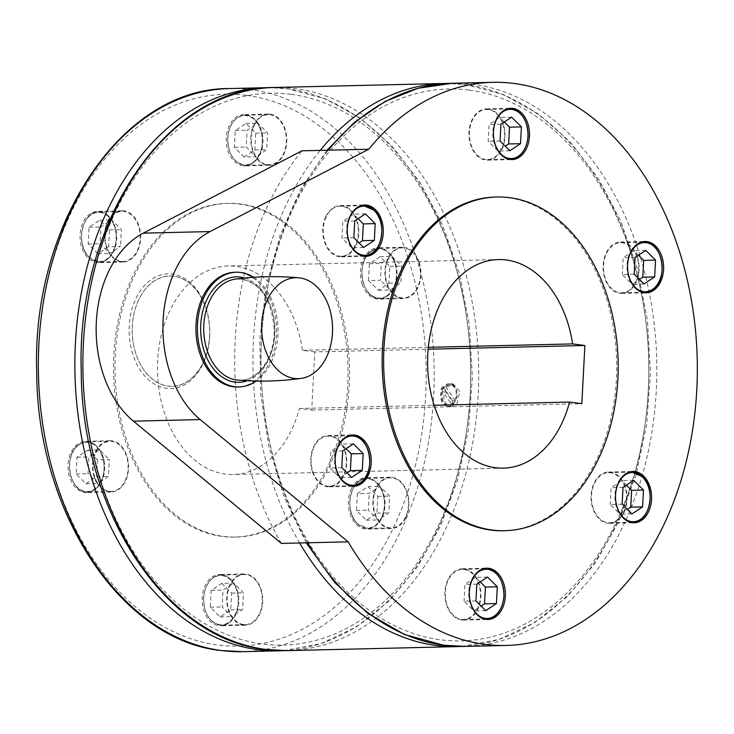 <?xml version="1.0" encoding="UTF-8"?>
<svg xmlns="http://www.w3.org/2000/svg" width="734" height="734" viewBox="0 0 734 734"><rect width="100%" height="100%" fill="white"/><g stroke="black" fill="none" stroke-linecap="round" stroke-linejoin="round"><path stroke-width="0.55" stroke-dasharray="3.67 2.75" d="M253.689 277.305A57.371 40.306 -91.4 0 1 277.929 334.823A57.371 40.306 -91.4 0 1 256.148 381.047M234.88 272.268A57.371 40.306 -91.4 0 1 276.443 334.851A57.371 40.306 -91.4 0 1 237.596 386.974M495.459 197.033A166.902 117.256 -91.4 0 1 508.121 197.703A166.902 117.256 -91.4 0 1 616.679 370.119A166.902 117.256 -91.4 0 1 503.368 530.737M469.292 90.117A276.012 193.914 -91.4 0 1 648.324 390.121A276.012 193.914 -91.4 0 1 440.483 639.764A276.012 193.914 -91.4 0 1 261.451 339.759A276.012 193.914 -91.4 0 1 469.292 90.117M291.187 94.337A276.012 193.914 -91.4 0 1 470.21 394.341A276.012 193.914 -91.4 0 1 262.377 643.975A276.012 193.914 -91.4 0 1 83.346 343.971A276.012 193.914 -91.4 0 1 291.187 94.337M451.135 406.783L457.163 403.315L459.787 391.433L453.217 383.983L446.465 387.433C441.859 397.58 443.419 404.03 451.135 406.783L447.309 406.352A11.478 8.12 97.4 0 1 440.895 398.947A11.478 8.12 97.4 0 1 443.446 387.038A11.478 8.12 97.4 0 1 450.272 383.598A11.478 8.12 97.4 0 1 456.695 391.002A11.478 8.12 97.4 0 1 454.144 402.92A11.478 8.12 97.4 0 1 447.309 406.352M623.973 512.488A25.662 18.029 88.6 0 0 624.863 485.697A25.662 18.029 88.6 0 0 608.458 472.035A25.662 18.029 88.6 0 0 594.164 482.889A25.662 18.029 88.6 0 0 593.265 509.68A25.662 18.029 88.6 0 0 609.67 523.342A25.662 18.029 88.6 0 0 623.973 512.488M461.53 619.964A25.662 18.029 88.6 0 0 463.475 620.074A25.662 18.029 88.6 0 0 480.898 595.375A25.662 18.029 88.6 0 0 464.209 568.868A25.662 18.029 88.6 0 0 462.264 568.758A25.662 18.029 88.6 0 0 444.841 593.457A25.662 18.029 88.6 0 0 461.53 619.964M312.482 471.934A25.662 18.029 88.6 0 0 329.337 486.844A25.662 18.029 88.6 0 0 344.971 450.447A25.662 18.029 88.6 0 0 328.116 435.537A25.662 18.029 88.6 0 0 312.482 471.934M325.878 216.438A25.662 18.029 88.6 0 0 324.978 243.229A25.662 18.029 88.6 0 0 341.383 256.891A25.662 18.029 88.6 0 0 355.687 246.046A25.662 18.029 88.6 0 0 356.577 219.246A25.662 18.029 88.6 0 0 340.172 205.584A25.662 18.029 88.6 0 0 325.878 216.438M488.312 108.962A25.662 18.029 88.6 0 0 486.367 108.861A25.662 18.029 88.6 0 0 468.943 133.551A25.662 18.029 88.6 0 0 485.633 160.058A25.662 18.029 88.6 0 0 487.578 160.168A25.662 18.029 88.6 0 0 505.001 135.469A25.662 18.029 88.6 0 0 488.312 108.962M637.36 256.992A25.662 18.029 88.6 0 0 620.514 242.082A25.662 18.029 88.6 0 0 604.871 278.48A25.662 18.029 88.6 0 0 621.726 293.389A25.662 18.029 88.6 0 0 637.36 256.992M445.804 386.772A10.432 7.377 97.4 0 1 451.052 384.754A10.432 7.377 97.4 0 1 455.41 401.03L445.804 386.772L444.896 386.653A10.432 7.377 97.4 0 1 450.135 384.634A10.432 7.377 97.4 0 1 454.493 400.911A10.45 7.395 97.4 0 1 453.667 402.214A10.45 7.395 97.4 0 1 452.704 403.315L452.694 403.296A10.432 7.377 97.4 0 1 447.446 405.324A10.432 7.377 97.4 0 1 443.088 389.048L443.079 389.029A10.45 7.395 97.4 0 1 443.923 387.745A10.45 7.395 97.4 0 1 444.887 386.644L442.868 386.378A10.45 7.395 -82.6 0 0 441.905 387.479A10.45 7.395 -82.6 0 0 441.07 388.772L443.079 389.029M455.41 401.03L452.493 400.663A10.45 7.395 -82.6 0 1 451.658 401.948A10.45 7.395 -82.6 0 1 450.685 403.049L441.07 388.772M452.704 403.315L450.685 403.049M452.694 403.296L453.603 403.416L444.006 389.167L443.088 389.048M442.868 386.378L452.493 400.663M453.603 403.416A10.432 7.377 97.4 0 1 448.355 405.443A10.432 7.377 97.4 0 1 444.006 389.167M636.965 257.249A25.039 17.588 88.6 0 0 620.524 242.706A25.039 17.588 88.6 0 0 605.266 278.223A25.039 17.588 88.6 0 0 621.707 292.765A25.039 17.588 88.6 0 0 636.965 257.249M643.984 283.966L632.112 284.242L639.406 279.415M634.194 274.241L622.313 274.516L632.112 284.242M645.746 250.386L633.873 250.661L623.194 257.726L622.313 274.516M638.452 255.212L633.873 250.661M635.066 257.451L623.194 257.726M488.284 109.586A25.039 17.588 88.6 0 0 486.385 109.485A25.039 17.588 88.6 0 0 469.384 133.579A25.039 17.588 88.6 0 0 485.669 159.443A25.039 17.588 88.6 0 0 487.569 159.544A25.039 17.588 88.6 0 0 504.561 135.451A25.039 17.588 88.6 0 0 488.284 109.586M511.598 117.156L499.726 117.44L489.055 124.505L488.174 141.295L497.964 151.02L505.267 146.194M504.304 121.991L499.726 117.44M509.846 150.736L497.964 151.02M500.927 124.22L489.055 124.505M500.047 141.011L488.174 141.295M326.235 216.796A25.039 17.588 88.6 0 0 325.364 242.936A25.039 17.588 88.6 0 0 341.374 256.267A25.039 17.588 88.6 0 0 355.32 245.679A25.039 17.588 88.6 0 0 356.192 219.539A25.039 17.588 88.6 0 0 340.191 206.208A25.039 17.588 88.6 0 0 326.235 216.796M354.733 220.952L342.861 221.228L341.98 238.018L351.769 247.753L359.073 242.917M365.404 213.888L353.531 214.172L342.861 221.228M358.109 218.714L353.531 214.172M353.852 237.743L341.98 238.018M363.651 247.468L351.769 247.753M312.877 471.678A25.039 17.588 88.6 0 0 329.318 486.22A25.039 17.588 88.6 0 0 344.576 450.704A25.039 17.588 88.6 0 0 328.135 436.161A25.039 17.588 88.6 0 0 312.877 471.678M341.805 467.696L329.924 467.971L339.723 477.696L347.017 472.87M342.677 450.905L330.805 451.181L329.924 467.971M353.357 443.841L341.484 444.116L330.805 451.181M346.063 448.667L341.484 444.116M351.595 477.421L339.723 477.696M461.567 619.34A25.039 17.588 88.6 0 0 463.466 619.441A25.039 17.588 88.6 0 0 480.458 595.347A25.039 17.588 88.6 0 0 464.182 569.492A25.039 17.588 88.6 0 0 462.282 569.391A25.039 17.588 88.6 0 0 445.281 593.485A25.039 17.588 88.6 0 0 461.567 619.34M485.743 610.642L473.861 610.927L481.165 606.101M475.944 600.917L464.072 601.201L473.861 610.927M476.825 584.126L464.952 584.411L464.072 601.201M487.495 577.062L475.623 577.346L464.952 584.411M480.201 581.888L475.623 577.346M623.606 512.13A25.039 17.588 88.6 0 0 624.478 485.991A25.039 17.588 88.6 0 0 608.477 472.659A25.039 17.588 88.6 0 0 594.522 483.247A25.039 17.588 88.6 0 0 593.65 509.387A25.039 17.588 88.6 0 0 609.66 522.718A25.039 17.588 88.6 0 0 623.606 512.13M631.937 513.919L620.056 514.195L627.359 509.368M622.138 504.185L610.266 504.469L620.056 514.195M623.019 487.394L611.147 487.679L610.266 504.469M633.69 480.339L621.817 480.614L611.147 487.679M626.396 485.165L621.817 480.614M209.658 336.438A57.371 40.306 88.6 0 0 209.016 321.134A57.371 40.306 88.6 0 0 167.049 273.892A57.371 40.306 88.6 0 0 129.239 325.969A57.371 40.306 88.6 0 0 165.416 388.176A57.371 40.306 88.6 0 0 209.447 339.392A57.371 40.306 88.6 0 0 209.658 336.438M281.379 543.417A281.645 197.868 -91.4 0 1 301.949 150.809M209.676 336.2A55.197 38.783 88.6 0 0 209.062 321.474A55.197 38.783 88.6 0 0 169.682 275.984A55.197 38.783 88.6 0 0 132.505 323.29A55.197 38.783 88.6 0 0 132.303 326.125A55.114 38.718 -91.4 0 1 132.505 323.299A55.114 38.718 -91.4 0 1 174.802 276.443A55.114 38.718 -91.4 0 1 209.557 336.2A55.114 38.718 -91.4 0 1 173.242 386.222A55.114 38.718 -91.4 0 1 132.918 340.842A55.114 38.718 -91.4 0 1 132.303 326.135A55.197 38.783 88.6 0 0 132.927 340.851A55.197 38.783 88.6 0 0 172.297 386.35A55.197 38.783 88.6 0 0 209.474 339.044A55.197 38.783 88.6 0 0 209.676 336.2M307.647 542.793A281.645 197.868 -91.4 0 1 328.226 150.195M299.628 542.986A281.645 197.868 -91.4 0 1 320.207 150.378M362.201 284.232A25.662 18.029 88.6 0 0 379.056 299.142A25.662 18.029 88.6 0 0 394.69 262.735A25.662 18.029 88.6 0 0 377.836 247.826A25.662 18.029 88.6 0 0 362.201 284.232M242.963 165.811A25.662 18.029 88.6 0 0 244.908 165.912A25.662 18.029 88.6 0 0 262.332 141.222A25.662 18.029 88.6 0 0 245.642 114.706A25.662 18.029 88.6 0 0 243.697 114.605A25.662 18.029 88.6 0 0 226.274 139.304A25.662 18.029 88.6 0 0 242.963 165.811M113.018 251.79A25.662 18.029 88.6 0 0 113.908 224.999A25.662 18.029 88.6 0 0 97.503 211.337A25.662 18.029 88.6 0 0 83.208 222.182A25.662 18.029 88.6 0 0 82.309 248.973A25.662 18.029 88.6 0 0 98.714 262.644A25.662 18.029 88.6 0 0 113.018 251.79M102.301 456.19A25.662 18.029 88.6 0 0 85.447 441.281A25.662 18.029 88.6 0 0 69.813 477.687A25.662 18.029 88.6 0 0 86.667 492.597A25.662 18.029 88.6 0 0 102.301 456.19M221.54 574.612A25.662 18.029 88.6 0 0 219.594 574.511A25.662 18.029 88.6 0 0 202.171 599.201A25.662 18.029 88.6 0 0 218.86 625.717A25.662 18.029 88.6 0 0 220.806 625.818A25.662 18.029 88.6 0 0 238.229 601.118A25.662 18.029 88.6 0 0 221.54 574.612M351.494 488.633A25.662 18.029 88.6 0 0 350.595 515.424A25.662 18.029 88.6 0 0 367 529.086A25.662 18.029 88.6 0 0 381.304 518.241A25.662 18.029 88.6 0 0 382.194 491.45A25.662 18.029 88.6 0 0 365.789 477.779A25.662 18.029 88.6 0 0 351.494 488.633M240.963 204.034A166.902 117.256 88.6 0 0 228.302 203.355A166.902 117.256 88.6 0 0 114.99 363.972A166.902 117.256 88.6 0 0 223.54 536.389A166.902 117.256 88.6 0 0 236.201 537.068A166.902 117.256 88.6 0 0 349.522 376.45A166.902 117.256 88.6 0 0 240.963 204.034M239.477 204.07A166.902 117.256 -91.4 0 1 348.035 376.478A166.902 117.256 -91.4 0 1 234.724 537.095A166.902 117.256 -91.4 0 1 222.063 536.426A166.902 117.256 -91.4 0 1 113.504 364.009A166.902 117.256 -91.4 0 1 226.815 203.391A166.902 117.256 -91.4 0 1 239.477 204.07M405.792 517.663A25.662 18.029 -91.4 0 1 391.497 528.508A25.662 18.029 -91.4 0 1 375.092 514.846A25.662 18.029 -91.4 0 1 375.982 488.055A25.662 18.029 -91.4 0 1 390.277 477.201A25.662 18.029 -91.4 0 1 406.682 490.863A25.662 18.029 -91.4 0 1 405.792 517.663M243.349 625.129A25.662 18.029 -91.4 0 1 226.659 598.623A25.662 18.029 -91.4 0 1 244.083 573.933A25.662 18.029 -91.4 0 1 246.028 574.034A25.662 18.029 -91.4 0 1 262.717 600.54A25.662 18.029 -91.4 0 1 245.303 625.24A25.662 18.029 -91.4 0 1 243.349 625.129M94.301 477.109A25.662 18.029 -91.4 0 1 109.944 440.703A25.662 18.029 -91.4 0 1 126.789 455.612A25.662 18.029 -91.4 0 1 111.155 492.009A25.662 18.029 -91.4 0 1 94.301 477.109M107.696 221.604A25.662 18.029 -91.4 0 1 121.991 210.75A25.662 18.029 -91.4 0 1 138.396 224.421A25.662 18.029 -91.4 0 1 137.506 251.212A25.662 18.029 -91.4 0 1 123.211 262.056A25.662 18.029 -91.4 0 1 106.806 248.395A25.662 18.029 -91.4 0 1 107.696 221.604M270.13 114.128A25.662 18.029 -91.4 0 1 286.82 140.634A25.662 18.029 -91.4 0 1 269.406 165.333A25.662 18.029 -91.4 0 1 267.451 165.233A25.662 18.029 -91.4 0 1 250.762 138.717A25.662 18.029 -91.4 0 1 268.185 114.027A25.662 18.029 -91.4 0 1 270.13 114.128M419.178 262.157A25.662 18.029 -91.4 0 1 403.544 298.554A25.662 18.029 -91.4 0 1 386.69 283.654A25.662 18.029 -91.4 0 1 402.333 247.248A25.662 18.029 -91.4 0 1 419.178 262.157M418.784 262.414A25.039 17.588 -91.4 0 1 403.526 297.931A25.039 17.588 -91.4 0 1 387.093 283.388A25.039 17.588 -91.4 0 1 402.342 247.872A25.039 17.588 -91.4 0 1 418.784 262.414M368.514 280.526L369.395 263.735L380.074 256.68L389.864 266.405L388.983 283.196L378.313 290.26L368.514 280.526L380.386 280.25L381.267 263.46L391.947 256.395L401.737 266.121L400.856 282.911L390.185 289.976L380.386 280.25M389.864 266.405L401.737 266.121M380.074 256.68L391.947 256.395M369.395 263.735L381.267 263.46M388.983 283.196L400.856 282.911M378.313 290.26L390.185 289.976M270.103 114.752A25.039 17.588 -91.4 0 1 286.388 140.616A25.039 17.588 -91.4 0 1 269.387 164.71A25.039 17.588 -91.4 0 1 267.488 164.609A25.039 17.588 -91.4 0 1 251.202 138.744A25.039 17.588 -91.4 0 1 268.204 114.651A25.039 17.588 -91.4 0 1 270.103 114.752M244.165 157.03L234.375 147.305L235.256 130.514L245.927 123.45L255.726 133.175L254.845 149.965L244.165 157.03L256.038 156.755L246.248 147.02L247.129 130.23L257.799 123.174L267.598 132.9L266.717 149.69L256.038 156.755M245.927 123.45L257.799 123.174M235.256 130.514L247.129 130.23M234.375 147.305L246.248 147.02M255.726 133.175L267.598 132.9M254.845 149.965L266.717 149.69M108.054 221.962A25.039 17.588 -91.4 0 1 122.009 211.374A25.039 17.588 -91.4 0 1 138.01 224.705A25.039 17.588 -91.4 0 1 137.139 250.844A25.039 17.588 -91.4 0 1 123.193 261.432A25.039 17.588 -91.4 0 1 107.192 248.101A25.039 17.588 -91.4 0 1 108.054 221.962M108.65 246.697L97.971 253.762L88.181 244.027L89.062 227.237L99.732 220.182L109.531 229.907L108.65 246.697L120.523 246.413L109.843 253.478L100.053 243.752L100.934 226.962L111.605 219.897L121.404 229.623L120.523 246.413M89.062 227.237L100.934 226.962M88.181 244.027L100.053 243.752M97.971 253.762L109.843 253.478M99.732 220.182L111.605 219.897M109.531 229.907L121.404 229.623M94.704 476.843A25.039 17.588 -91.4 0 1 109.953 441.327A25.039 17.588 -91.4 0 1 126.395 455.869A25.039 17.588 -91.4 0 1 111.137 491.385A25.039 17.588 -91.4 0 1 94.704 476.843M97.475 459.86L96.594 476.65L85.924 483.715L76.125 473.981L77.006 457.19L87.676 450.135L97.475 459.86L109.348 459.576L108.467 476.366L97.796 483.431L87.997 473.705L88.878 456.915L99.558 449.85L109.348 459.576M76.125 473.981L87.997 473.705M85.924 483.715L97.796 483.431M96.594 476.65L108.467 476.366M77.006 457.19L88.878 456.915M87.676 450.135L99.558 449.85M243.385 624.515A25.039 17.588 -91.4 0 1 227.1 598.65A25.039 17.588 -91.4 0 1 244.101 574.557A25.039 17.588 -91.4 0 1 246 574.658A25.039 17.588 -91.4 0 1 262.286 600.522A25.039 17.588 -91.4 0 1 245.284 624.616A25.039 17.588 -91.4 0 1 243.385 624.515M221.824 583.356L231.623 593.081L230.742 609.871L220.062 616.936L210.273 607.211L211.153 590.42L221.824 583.356L233.696 583.071L243.495 592.806L242.615 609.596L231.935 616.652L222.145 606.926L223.026 590.136L233.696 583.071M220.062 616.936L231.935 616.652M230.742 609.871L242.615 609.596M231.623 593.081L243.495 592.806M210.273 607.211L222.145 606.926M211.153 590.42L223.026 590.136M405.425 517.296A25.039 17.588 -91.4 0 1 391.479 527.884A25.039 17.588 -91.4 0 1 375.478 514.552A25.039 17.588 -91.4 0 1 376.349 488.413A25.039 17.588 -91.4 0 1 390.295 477.825A25.039 17.588 -91.4 0 1 406.297 491.156A25.039 17.588 -91.4 0 1 405.425 517.296M357.348 493.688L368.018 486.624L377.817 496.358L376.937 513.149L366.257 520.204L356.467 510.479L357.348 493.688L369.22 493.413L379.891 486.348L389.69 496.074L388.809 512.864L378.129 519.929L368.34 510.203L369.22 493.413M376.937 513.149L388.809 512.864M377.817 496.358L389.69 496.074M368.018 486.624L379.891 486.348M366.257 520.204L378.129 519.929M356.467 510.479L368.34 510.203M314.758 351.898L302.472 350.301A104.311 73.29 88.6 0 0 236.21 266.387A104.311 73.29 88.6 0 0 228.302 265.965A104.311 73.29 88.6 0 0 157.48 366.349A104.311 73.29 88.6 0 0 225.329 474.109A104.311 73.29 88.6 0 0 233.238 474.531A104.311 73.29 88.6 0 0 299.426 408.462L311.702 410.067L314.758 351.898L428.151 349.219M299.426 408.462L434.124 405.278M428.326 347.32L302.472 350.301M311.702 410.067L581.833 403.663M244.89 278.03A52.738 37.049 -91.4 0 1 274.681 334.401A52.738 37.049 -91.4 0 1 247.321 380.744M235.458 279.103A50.664 35.59 -91.4 0 1 241.963 279.103A50.664 35.59 -91.4 0 1 274.819 334.172A50.664 35.59 -91.4 0 1 237.844 380.111L240.403 380.194C258.524 380.588 275.149 356.357 274.167 329.153C271.855 300.49 261.029 283.81 241.688 279.103L235.458 279.103M452.227 83.281A281.645 197.868 -91.4 0 1 473.586 84.41A281.645 197.868 -91.4 0 1 656.783 375.368A281.645 197.868 -91.4 0 1 465.558 646.406M444.208 83.465A281.645 197.868 -91.4 0 1 465.576 84.603A281.645 197.868 -91.4 0 1 648.764 375.551A281.645 197.868 -91.4 0 1 457.548 646.599M274.121 87.493A281.645 197.868 -91.4 0 1 295.481 88.63A281.645 197.868 -91.4 0 1 478.678 379.579A281.645 197.868 -91.4 0 1 287.453 650.627M266.103 87.685A281.645 197.868 -91.4 0 1 287.471 88.823A281.645 197.868 -91.4 0 1 470.659 379.772A281.645 197.868 -91.4 0 1 279.443 650.819M229.595 88.548A281.645 197.868 -91.4 0 1 250.955 89.686A281.645 197.868 -91.4 0 1 434.152 380.634A281.645 197.868 -91.4 0 1 242.926 651.682M246.652 95.392A276.012 193.914 -91.4 0 1 425.683 395.397A276.012 193.914 -91.4 0 1 217.851 645.03A276.012 193.914 -91.4 0 1 38.819 345.026A276.012 193.914 -91.4 0 1 246.652 95.392M662.022 270.718A25.039 17.588 88.6 0 0 661.839 262.818M637.011 244.394A25.039 17.588 88.6 0 0 636.928 244.45A25.039 17.588 88.6 0 0 628.717 277.663A25.039 17.588 88.6 0 0 638.103 290.297M627.708 263.579A24.617 17.295 88.6 0 0 627.9 271.58M527.884 137.497A25.039 17.588 88.6 0 0 527.966 136.24A25.039 17.588 88.6 0 0 527.691 129.597M502.873 111.173A25.039 17.588 88.6 0 0 492.881 131.67A25.039 17.588 88.6 0 0 503.955 157.076M493.569 130.358A24.617 17.295 88.6 0 0 493.468 131.707A24.617 17.295 88.6 0 0 493.753 138.35M356.678 207.896A25.039 17.588 88.6 0 0 349.687 216.246A25.039 17.588 88.6 0 0 354.329 251.129A25.039 17.588 88.6 0 0 357.761 253.799M381.689 234.219A25.039 17.588 88.6 0 0 381.497 226.32M347.375 227.081A24.617 17.295 88.6 0 0 347.558 235.082M344.622 437.849A25.039 17.588 88.6 0 0 344.54 437.904A25.039 17.588 88.6 0 0 336.328 471.118A25.039 17.588 88.6 0 0 345.705 483.752M369.633 464.172A25.039 17.588 88.6 0 0 369.45 456.273M335.319 457.034A24.617 17.295 88.6 0 0 335.511 465.035M478.77 571.08A25.039 17.588 88.6 0 0 468.778 591.576A25.039 17.588 88.6 0 0 479.852 616.982M503.781 597.403A25.039 17.588 88.6 0 0 503.863 596.146A25.039 17.588 88.6 0 0 503.588 589.503M469.466 590.255A24.617 17.295 88.6 0 0 469.365 591.604A24.617 17.295 88.6 0 0 469.65 598.256M624.964 474.347A25.039 17.588 88.6 0 0 617.973 482.688A25.039 17.588 88.6 0 0 622.615 517.58A25.039 17.588 88.6 0 0 626.047 520.25M615.661 493.532A24.617 17.295 88.6 0 0 615.844 501.533M649.975 500.671A25.039 17.588 88.6 0 0 649.783 492.771M371.844 250.725A25.039 17.588 -91.4 0 1 378.891 248.431A25.039 17.588 -91.4 0 1 395.332 262.974A25.039 17.588 -91.4 0 1 387.13 296.187A25.039 17.588 -91.4 0 1 380.084 298.49A25.039 17.588 -91.4 0 1 363.642 283.948A25.039 17.588 -91.4 0 1 371.844 250.725M386.708 295.82A24.617 17.295 -91.4 0 1 363.605 283.774A24.617 17.295 -91.4 0 1 371.679 251.12A24.617 17.295 -91.4 0 1 394.773 263.157A24.617 17.295 -91.4 0 1 386.708 295.82M227.797 137.946A25.039 17.588 -91.4 0 1 244.752 115.21A25.039 17.588 -91.4 0 1 246.652 115.311A25.039 17.588 -91.4 0 1 262.891 142.515A25.039 17.588 -91.4 0 1 245.936 165.26A25.039 17.588 -91.4 0 1 244.037 165.159A25.039 17.588 -91.4 0 1 227.797 137.946M262.295 142.488A24.617 17.295 -91.4 0 1 243.761 164.755A24.617 17.295 -91.4 0 1 227.797 137.992A24.617 17.295 -91.4 0 1 246.33 115.733A24.617 17.295 -91.4 0 1 262.295 142.488M89.245 257.405A25.039 17.588 -91.4 0 1 84.612 222.521A25.039 17.588 -91.4 0 1 98.558 211.933A25.039 17.588 -91.4 0 1 109.054 216.512A25.039 17.588 -91.4 0 1 113.687 251.404A25.039 17.588 -91.4 0 1 99.741 261.992A25.039 17.588 -91.4 0 1 89.245 257.405M108.595 216.86A24.617 17.295 -91.4 0 1 113.155 251.166A24.617 17.295 -91.4 0 1 89.117 257.074A24.617 17.295 -91.4 0 1 84.557 222.769A24.617 17.295 -91.4 0 1 108.595 216.86M94.741 489.642A25.039 17.588 -91.4 0 1 87.695 491.945A25.039 17.588 -91.4 0 1 71.253 477.403A25.039 17.588 -91.4 0 1 79.455 444.18A25.039 17.588 -91.4 0 1 86.502 441.886A25.039 17.588 -91.4 0 1 102.944 456.429A25.039 17.588 -91.4 0 1 94.741 489.642M79.29 444.565A24.617 17.295 -91.4 0 1 102.384 456.612A24.617 17.295 -91.4 0 1 94.319 489.275A24.617 17.295 -91.4 0 1 71.216 477.228A24.617 17.295 -91.4 0 1 79.29 444.565M238.789 602.421A25.039 17.588 -91.4 0 1 221.833 625.166A25.039 17.588 -91.4 0 1 219.934 625.065A25.039 17.588 -91.4 0 1 203.694 597.852A25.039 17.588 -91.4 0 1 220.65 575.107A25.039 17.588 -91.4 0 1 222.549 575.208A25.039 17.588 -91.4 0 1 238.789 602.421M203.694 597.898A24.617 17.295 -91.4 0 1 222.228 575.63A24.617 17.295 -91.4 0 1 238.192 602.394A24.617 17.295 -91.4 0 1 219.659 624.662A24.617 17.295 -91.4 0 1 203.694 597.898M377.34 482.963A25.039 17.588 -91.4 0 1 381.974 517.855A25.039 17.588 -91.4 0 1 368.028 528.443A25.039 17.588 -91.4 0 1 357.531 523.856A25.039 17.588 -91.4 0 1 352.898 488.972A25.039 17.588 -91.4 0 1 366.844 478.384A25.039 17.588 -91.4 0 1 377.34 482.963M357.403 523.525A24.617 17.295 -91.4 0 1 352.843 489.22A24.617 17.295 -91.4 0 1 376.881 483.311A24.617 17.295 -91.4 0 1 381.441 517.617A24.617 17.295 -91.4 0 1 357.403 523.525M461.558 646.443L498.964 639.452L534.572 622.68L567.079 596.806L595.402 562.785L618.569 521.837L635.827 475.412L646.581 425.124L650.471 372.725L647.37 320.061L637.378 268.965L620.836 221.237L598.311 178.546L570.566 142.387L538.517 114.027L503.249 94.521L466.007 84.63L448.217 83.428M283.443 650.663L320.859 643.672L356.467 626.9L388.974 601.018L417.288 567.006L440.464 526.058L457.713 479.632L468.476 429.335L472.366 376.946L469.255 324.272L459.264 273.186L442.73 225.457L420.206 182.766L392.461 146.607L360.412 118.247L325.144 98.741L287.902 88.842L270.112 87.649M608.458 472.035L632.947 471.457M463.475 620.074L487.972 619.487M329.337 486.844L353.825 486.266M341.383 256.891L365.881 256.313M486.367 108.861L510.855 108.274M620.514 242.082L645.002 241.504M447.446 405.324L448.355 405.443M450.135 384.634L451.052 384.754M450.272 383.598L453.217 383.983M621.707 292.765L642.241 292.279M620.524 242.706L641.057 242.22M621.726 293.389L646.214 292.811M487.569 159.544L508.102 159.058M486.385 109.485L506.919 108.999M487.578 160.168L512.075 159.59M340.191 206.208L360.724 205.722M341.374 256.267L361.908 255.781M340.172 205.584L364.66 205.006M328.135 436.161L348.668 435.675M329.318 486.22L349.852 485.734M328.116 435.537L352.614 434.959M462.282 569.391L482.816 568.905M463.466 619.441L484 618.955M462.264 568.758L486.752 568.18M609.66 522.718L630.194 522.232M608.477 472.659L629.01 472.173M609.67 523.342L634.167 522.764M236.201 537.068L234.724 537.095M391.497 528.508L367 529.086M244.083 573.933L219.594 574.511M109.944 440.703L85.447 441.281M121.991 210.75L97.503 211.337M269.406 165.333L244.908 165.912M403.544 298.554L379.056 299.142M402.342 247.872L378.891 248.431L371.743 250.762C354.715 260.387 361.614 300.38 380.084 298.49L403.526 297.931M402.333 247.248L377.836 247.826M268.204 114.651L244.752 115.21C234.871 116.596 229.182 124.184 227.678 137.964C228.127 154.516 234.219 163.609 245.936 165.26L269.387 164.71M268.185 114.027L243.697 114.605M123.193 261.432L99.741 261.992L89.117 257.359C75.07 244.972 82.006 211.053 98.558 211.933L122.009 211.374M123.211 262.056L98.714 262.644M111.137 491.385L87.695 491.945C69.216 493.835 62.326 453.841 79.355 444.217L86.502 441.886L109.953 441.327M111.155 492.009L86.667 492.597M245.284 624.616L221.833 625.166C210.107 623.515 204.024 614.413 203.575 597.871C205.08 584.09 210.768 576.502 220.65 575.107L244.101 574.557M245.303 625.24L220.806 625.818M390.295 477.825L366.844 478.384C350.292 477.504 343.356 511.424 357.403 523.81L368.028 528.443L391.479 527.884M390.277 477.201L365.789 477.779M228.302 203.355L226.815 203.391M503.368 468.136L233.238 474.531M498.423 259.561L228.302 265.965M306.252 542.83L284.342 497.441L268.974 447.116L260.708 393.718L259.845 339.236L266.405 285.719L280.168 235.146L300.619 189.418L327.052 150.222"/><path stroke-width="1.1" d="M294.453 378.45A50.481 35.471 -91.4 0 1 261.671 324.3A50.481 35.471 -91.4 0 1 298.71 277.801A50.481 35.471 -91.4 0 1 299.72 277.911A50.481 35.471 -91.4 0 1 332.474 332.786A50.481 35.471 -91.4 0 1 301.087 378.423A50.481 35.471 -91.4 0 1 294.453 378.45M256.148 381.047A57.371 40.306 -91.4 0 1 239.082 386.937A57.371 40.306 -91.4 0 1 197.51 324.355A57.371 40.306 -91.4 0 1 236.366 272.231A57.371 40.306 -91.4 0 1 253.689 277.305M239.082 386.937L237.596 386.974A57.371 40.306 -91.4 0 1 196.033 324.382A57.371 40.306 -91.4 0 1 234.88 272.268L236.366 272.231M629.359 277.902A25.662 18.029 -91.4 0 1 645.002 241.504A25.662 18.029 -91.4 0 1 661.848 256.414A25.662 18.029 -91.4 0 1 646.214 292.811A25.662 18.029 -91.4 0 1 629.359 277.902M510.121 159.48A25.662 18.029 -91.4 0 1 493.431 132.973A25.662 18.029 -91.4 0 1 510.855 108.274A25.662 18.029 -91.4 0 1 512.8 108.384A25.662 18.029 -91.4 0 1 529.489 134.891A25.662 18.029 -91.4 0 1 512.075 159.59A25.662 18.029 -91.4 0 1 510.121 159.48M380.175 245.459A25.662 18.029 -91.4 0 1 365.881 256.313A25.662 18.029 -91.4 0 1 349.476 242.651A25.662 18.029 -91.4 0 1 350.366 215.86A25.662 18.029 -91.4 0 1 364.66 205.006A25.662 18.029 -91.4 0 1 381.065 218.668A25.662 18.029 -91.4 0 1 380.175 245.459M369.459 449.859A25.662 18.029 -91.4 0 1 353.825 486.266A25.662 18.029 -91.4 0 1 336.97 471.356A25.662 18.029 -91.4 0 1 352.614 434.959A25.662 18.029 -91.4 0 1 369.459 449.859M488.697 568.29A25.662 18.029 -91.4 0 1 505.387 594.797A25.662 18.029 -91.4 0 1 487.972 619.487A25.662 18.029 -91.4 0 1 486.018 619.386A25.662 18.029 -91.4 0 1 469.329 592.879A25.662 18.029 -91.4 0 1 486.752 568.18A25.662 18.029 -91.4 0 1 488.697 568.29M618.652 482.302A25.662 18.029 -91.4 0 1 632.947 471.457A25.662 18.029 -91.4 0 1 649.351 485.119A25.662 18.029 -91.4 0 1 648.461 511.91A25.662 18.029 -91.4 0 1 634.167 522.764A25.662 18.029 -91.4 0 1 617.762 509.102A25.662 18.029 -91.4 0 1 618.652 482.302M143.295 233.146L301.949 150.809L368.743 149.231A281.645 197.868 -91.4 0 1 492.743 82.318A281.645 197.868 -91.4 0 1 514.112 83.456A281.645 197.868 -91.4 0 1 697.3 374.404A281.645 197.868 -91.4 0 1 506.084 645.452A281.645 197.868 -91.4 0 1 484.715 644.314A281.645 197.868 -91.4 0 1 348.164 541.83L200.235 419.582A104.311 73.29 -91.4 0 1 163.132 320.107A104.311 73.29 -91.4 0 1 210.089 231.568L143.295 233.146A104.311 73.29 88.6 0 0 96.347 321.685A104.311 73.29 88.6 0 0 133.441 421.169L200.235 419.582M368.743 149.231L210.089 231.568M504.845 530.7L503.368 530.737A166.902 117.256 -91.4 0 1 490.707 530.067A166.902 117.256 -91.4 0 1 382.148 357.651A166.902 117.256 -91.4 0 1 495.459 197.033L496.946 196.996A166.902 117.256 88.6 0 0 383.634 357.614A166.902 117.256 88.6 0 0 492.184 530.031A166.902 117.256 88.6 0 0 504.845 530.7A166.902 117.256 88.6 0 0 618.166 370.083A166.902 117.256 88.6 0 0 509.607 197.666A166.902 117.256 88.6 0 0 496.946 196.996M348.164 541.83L281.379 543.417L133.441 421.169M634.194 274.241L643.984 283.966L654.664 276.901L655.535 260.111L645.746 250.386L635.066 257.451L634.194 274.241M655.535 260.111L643.663 260.396L638.452 255.212M654.664 276.901L642.782 277.186L643.663 260.396M639.406 279.415L642.782 277.186M509.846 150.736L520.516 143.68L521.397 126.89L511.598 117.156L500.927 124.22L500.047 141.011L509.846 150.736M521.397 126.89L509.524 127.165L504.304 121.991M520.516 143.68L508.644 143.956L509.524 127.165M505.267 146.194L508.644 143.956M374.322 240.403L375.202 223.613L365.404 213.888L354.733 220.952L353.852 237.743L363.651 247.468L374.322 240.403L362.449 240.688L363.33 223.898L358.109 218.714M375.202 223.613L363.33 223.898M359.073 242.917L362.449 240.688M363.147 453.566L353.357 443.841L342.677 450.905L341.805 467.696L351.595 477.421L362.275 470.356L363.147 453.566L351.274 453.851L346.063 448.667M362.275 470.356L350.393 470.641L351.274 453.851M347.017 472.87L350.393 470.641M487.495 577.062L476.825 584.126L475.944 600.917L485.743 610.642L496.413 603.577L497.294 586.787L487.495 577.062M496.413 603.577L484.541 603.862L485.422 587.072L480.201 581.888M481.165 606.101L484.541 603.862M497.294 586.787L485.422 587.072M623.019 487.394L622.138 504.185L631.937 513.919L642.608 506.855L643.489 490.064L633.69 480.339L623.019 487.394M642.608 506.855L630.735 507.139L631.616 490.349L626.396 485.165M627.359 509.368L630.735 507.139M643.489 490.064L631.616 490.349M434.124 405.278L569.556 402.067A104.311 73.29 -91.4 0 1 503.368 468.136A104.311 73.29 -91.4 0 1 495.45 467.714A104.311 73.29 -91.4 0 1 427.601 359.954A104.311 73.29 -91.4 0 1 498.423 259.561A104.311 73.29 -91.4 0 1 506.341 259.983A104.311 73.29 -91.4 0 1 572.603 343.907L428.326 347.32M572.603 343.907L584.879 345.503L581.833 403.663L569.556 402.067M584.879 345.503L428.151 349.219M247.321 380.744A52.738 37.049 -91.4 0 1 234.972 382.102A52.738 37.049 -91.4 0 1 200.758 324.777A52.738 37.049 -91.4 0 1 240.477 277.076A52.738 37.049 -91.4 0 1 244.89 278.03M301.087 378.423C280.076 381.295 258.992 381.863 237.844 380.111A50.664 35.59 -91.4 0 1 236.678 379.992A50.664 35.59 -91.4 0 1 203.722 329.557A50.664 35.59 -91.4 0 1 235.458 279.103C256.496 276.36 277.58 275.929 298.71 277.801M506.084 645.452L465.558 646.406A281.645 197.868 -91.4 0 1 444.198 645.269A281.645 197.868 -91.4 0 1 307.647 542.793M461.558 646.443L457.548 646.599A281.645 197.868 -91.4 0 1 436.179 645.461A281.645 197.868 -91.4 0 1 299.628 542.986M287.453 650.627A281.645 197.868 -91.4 0 1 266.093 649.489A281.645 197.868 -91.4 0 1 83.41 343.365A281.645 197.868 -91.4 0 1 274.121 87.493C166.902 86.557 75.969 222.567 81.245 371.413C81.621 511.093 165.453 639.259 265.653 649.471L287.453 650.627L457.548 646.599M283.443 650.663L279.443 650.819A281.645 197.868 -91.4 0 1 258.074 649.682A281.645 197.868 -91.4 0 1 75.391 343.558A281.645 197.868 -91.4 0 1 266.103 87.685L229.595 88.548A281.645 197.868 -91.4 0 0 38.874 344.42A281.645 197.868 -91.4 0 0 221.567 650.544A281.645 197.868 -91.4 0 0 242.926 651.682L221.127 650.526C120.927 640.314 37.095 512.149 36.718 372.468C31.443 223.622 122.376 87.612 229.595 88.548M638.103 290.297A25.039 17.588 88.6 0 0 645.158 292.205A25.039 17.588 88.6 0 0 652.205 289.912A25.039 17.588 88.6 0 0 662.022 270.718M661.839 262.818A25.039 17.588 88.6 0 0 660.416 256.698A25.039 17.588 88.6 0 0 643.975 242.156A25.039 17.588 88.6 0 0 637.011 244.394M627.9 271.58A24.617 17.295 88.6 0 0 652.379 289.526A24.617 17.295 88.6 0 0 660.444 256.863A24.617 17.295 88.6 0 0 637.351 244.826A24.617 17.295 88.6 0 0 627.708 263.579M527.691 129.597A25.039 17.588 88.6 0 0 511.736 109.027A25.039 17.588 88.6 0 0 509.836 108.926A25.039 17.588 88.6 0 0 502.873 111.173M503.955 157.076A25.039 17.588 88.6 0 0 509.121 158.883A25.039 17.588 88.6 0 0 511.02 158.984A25.039 17.588 88.6 0 0 527.884 137.497M493.753 138.35A24.617 17.295 88.6 0 0 511.781 158.544A24.617 17.295 88.6 0 0 527.975 136.194A24.617 17.295 88.6 0 0 512.011 109.439A24.617 17.295 88.6 0 0 493.569 130.358M381.497 226.32A25.039 17.588 88.6 0 0 374.138 210.236A25.039 17.588 88.6 0 0 363.642 205.658A25.039 17.588 88.6 0 0 356.678 207.896M357.761 253.799A25.039 17.588 88.6 0 0 364.826 255.707A25.039 17.588 88.6 0 0 378.772 245.128A25.039 17.588 88.6 0 0 381.689 234.219M347.558 235.082A24.617 17.295 88.6 0 0 354.788 250.78A24.617 17.295 88.6 0 0 378.827 244.881A24.617 17.295 88.6 0 0 374.267 210.575A24.617 17.295 88.6 0 0 350.228 216.475A24.617 17.295 88.6 0 0 347.375 227.081M369.45 456.273A25.039 17.588 88.6 0 0 368.028 450.153A25.039 17.588 88.6 0 0 351.586 435.611A25.039 17.588 88.6 0 0 344.622 437.849M359.99 483.247A25.039 17.588 88.6 0 0 369.633 464.172M335.511 465.035A24.617 17.295 88.6 0 0 336.897 470.944A24.617 17.295 88.6 0 0 359.99 482.981A24.617 17.295 88.6 0 0 368.055 450.318A24.617 17.295 88.6 0 0 344.962 438.281A24.617 17.295 88.6 0 0 335.319 457.034M345.705 483.752A25.039 17.588 88.6 0 0 352.77 485.66A25.039 17.588 88.6 0 0 359.816 483.367M479.852 616.982A25.039 17.588 88.6 0 0 485.018 618.79A25.039 17.588 88.6 0 0 486.917 618.89A25.039 17.588 88.6 0 0 503.781 597.403M503.588 589.503A25.039 17.588 88.6 0 0 487.633 568.933A25.039 17.588 88.6 0 0 485.734 568.832A25.039 17.588 88.6 0 0 478.77 571.08M469.65 598.256A24.617 17.295 88.6 0 0 485.339 618.367A24.617 17.295 88.6 0 0 503.873 596.1A24.617 17.295 88.6 0 0 488.376 569.41A24.617 17.295 88.6 0 0 469.466 590.255M626.047 520.25A25.039 17.588 88.6 0 0 633.112 522.158A25.039 17.588 88.6 0 0 647.058 511.57A25.039 17.588 88.6 0 0 649.975 500.671M649.783 492.771A25.039 17.588 88.6 0 0 642.424 476.687A25.039 17.588 88.6 0 0 631.928 472.109A25.039 17.588 88.6 0 0 624.964 474.347M615.844 501.533A24.617 17.295 88.6 0 0 623.074 517.231A24.617 17.295 88.6 0 0 647.113 511.323A24.617 17.295 88.6 0 0 642.553 477.017A24.617 17.295 88.6 0 0 615.661 493.532M320.207 150.378A281.645 197.868 -91.4 0 1 444.208 83.465L274.121 87.493M328.226 150.195A281.645 197.868 -91.4 0 1 452.227 83.281L418.059 88.264L385.157 101.411L354.531 122.284L327.052 150.222M465.558 646.406L443.767 645.25L404.599 634.561L367.706 613.257L334.511 582.264L306.252 542.83M279.443 650.819L242.926 651.682M642.241 292.279L645.158 292.205L652.315 289.884C669.344 280.25 662.444 240.257 643.975 242.156L641.057 242.22M508.102 159.058L511.02 158.984C520.901 157.599 526.59 150.011 528.095 136.221C527.645 119.679 521.553 110.577 509.836 108.926L506.919 108.999M360.724 205.722L363.642 205.658L374.267 210.282C388.314 222.668 381.377 256.597 364.826 255.707L361.908 255.781M348.668 435.675L351.586 435.611C370.055 433.711 376.955 473.705 359.926 483.339L352.77 485.66L349.852 485.734M482.816 568.905L485.734 568.832C497.45 570.483 503.542 579.585 503.992 596.127C502.487 609.908 496.799 617.496 486.917 618.89L484 618.955M630.194 522.232L633.112 522.158C649.663 523.039 656.6 489.119 642.553 476.733L631.928 472.109L629.01 472.173M270.112 87.649L266.103 87.685M448.217 83.428L444.208 83.465M492.743 82.318L452.227 83.281"/></g></svg>
